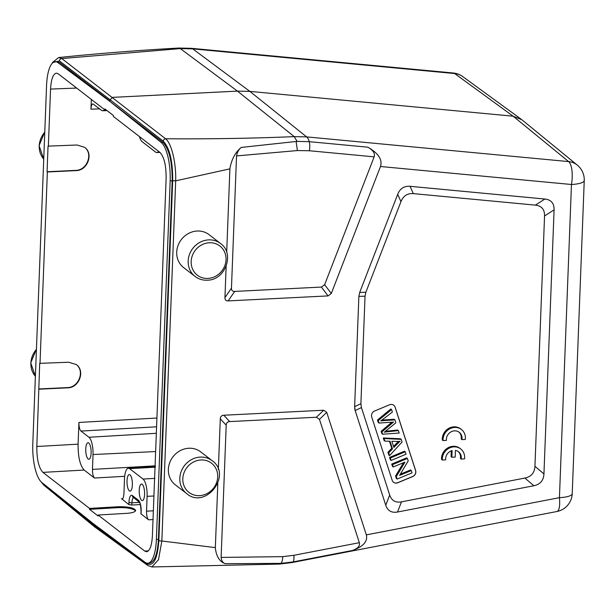 <?xml version="1.0" encoding="UTF-8"?>
<svg xmlns="http://www.w3.org/2000/svg" width="615" height="615" viewBox="0 0 615 615"><rect width="100%" height="100%" fill="white"/><g stroke="black" fill="none" stroke-linecap="round" stroke-linejoin="round"><path stroke-width="0.92" d="M458.882 432.038A8.272 7.557 -52.3 0 1 461.15 439.033L461.919 439.625L465.294 439.456A11.823 10.793 127.7 0 0 461.442 429.516A11.823 10.793 127.7 0 0 449.204 429.124A11.823 10.793 127.7 0 0 443.054 440.563L446.429 440.401A8.272 7.557 -52.3 0 1 450.557 432.137A8.272 7.557 -52.3 0 1 459.274 432.322A8.272 7.557 -52.3 0 1 461.919 439.625M461.442 429.516L460.681 428.924A11.823 10.793 127.7 0 0 448.443 428.532A11.823 10.793 127.7 0 0 442.285 439.979L443.054 440.563M371.721 416.993A4.728 4.313 -52.3 0 1 374.62 410.997L389.533 404.785A4.728 4.313 -52.3 0 1 393.792 405.27A4.728 4.313 -52.3 0 1 395.161 407.238L415.625 470.544A4.728 4.313 -52.3 0 1 412.727 476.54L397.813 482.752A4.728 4.313 -52.3 0 1 393.554 482.268A4.728 4.313 -52.3 0 1 392.186 480.307L371.721 416.993M534.935 466.262C534.573 472.797 531.222 476.733 524.879 478.063L401.472 501.848C395.53 502.893 391.601 500.625 389.695 495.037L361.428 407.584L360.905 403.709L365.033 296.207L365.864 292.263L400.965 201.635C403.309 195.831 407.43 193.164 413.311 193.617L535.365 205.126C541.63 205.825 544.69 209.438 544.552 215.965L534.935 466.262L543.944 473.942C543.583 480.476 540.231 484.405 533.889 485.742L397.528 512.018C391.586 513.071 387.665 510.796 385.759 505.215L355.163 410.543A7.096 1.953 79.3 0 1 354.663 408.053M451.295 450.833L451.072 456.653L451.841 457.245L455.192 457.076L455.446 450.403A8.272 7.557 -52.3 0 1 458.529 451.756A8.272 7.557 -52.3 0 1 461.173 459.059L460.404 458.467A8.272 7.557 -52.3 0 0 458.137 451.471M461.173 459.059L464.548 458.89A11.823 10.793 127.7 0 0 460.697 448.95L459.935 448.358A11.823 10.793 127.7 0 0 447.697 447.974A11.823 10.793 127.7 0 0 441.539 459.413L442.3 460.005L445.683 459.836A8.272 7.557 -52.3 0 1 452.094 450.572L451.841 457.245M212.221 460.758L200.759 451.902A20.802 18.988 127.7 0 0 188.813 448.243A20.802 18.988 127.7 0 0 169.694 462.741A20.802 18.988 127.7 0 0 175.321 484.828L186.776 493.684C205.641 509.804 232.578 474.949 212.221 460.758A20.802 18.988 127.7 0 0 200.275 457.099A20.802 18.988 127.7 0 0 181.148 471.597A20.802 18.988 127.7 0 0 186.776 493.684M220.562 243.54L209.108 234.684A20.802 18.988 127.7 0 0 197.161 231.025A20.802 18.988 127.7 0 0 178.035 245.523A20.802 18.988 127.7 0 0 183.662 267.61L195.124 276.458C198.66 279.141 202.712 280.386 207.278 280.194C225.282 280.309 235.099 253.488 220.562 243.54A20.802 18.988 127.7 0 0 192.818 248.391A20.802 18.988 127.7 0 0 195.124 276.458M521.874 119.756L577.331 165.143A18.911 17.282 129.3 0 0 577.247 165.074A18.911 17.282 129.3 0 0 568.591 161.584A18.911 6.688 -84.6 0 1 571.458 184.5L380.485 166.504L331.293 293.493L328.056 295.907L228.165 300.904C225.974 300.966 224.906 299.882 224.944 297.645L226.151 266.257M321.407 287.074L234.692 291.418C232.501 291.479 231.425 290.395 231.463 288.151L236.544 155.918L297.399 150.56L296.13 141.481L297.153 141.404L309.23 141.665L367.832 147.185C373.113 150.198 375.219 153.419 374.158 156.848L324.643 284.66L321.407 287.074L328.056 295.907M380.485 166.504C382.607 159.654 378.394 153.212 367.832 147.185M359.337 542.691L319.469 419.345L316.41 417.247L229.687 421.582C227.496 421.736 226.335 422.935 226.205 425.18L221.123 557.413C221.508 560.818 222.868 562.91 225.221 563.686L280.947 563.378L293.086 561.918A9.456 2.683 -100.9 0 0 293.839 555.307L359.337 542.691C360.144 545.951 357.807 548.557 352.341 550.502C363.281 546.612 367.939 541.408 366.332 534.873L326.726 412.334L323.659 410.228L223.775 415.233C221.585 415.386 220.424 416.586 220.293 418.823L218.34 469.491M85.769 448.927A8.272 2.66 -92.9 0 0 88.86 459.259A8.272 2.66 -92.9 0 0 91.105 450.864A8.272 2.66 -92.9 0 0 88.03 442.731A8.272 2.66 -92.9 0 0 85.769 448.927M127.021 480.799A8.272 2.66 -92.9 0 0 130.103 491.131A8.272 2.66 -92.9 0 0 132.348 482.737A8.272 2.66 -92.9 0 0 129.281 474.603A8.272 2.66 -92.9 0 0 127.021 480.799M139.236 490.247A8.272 2.66 -92.9 0 0 142.326 500.579A8.272 2.66 -92.9 0 0 144.571 492.177A8.272 2.66 -92.9 0 0 141.496 484.051A8.272 2.66 -92.9 0 0 139.236 490.247M39.022 389.195L67.719 387.834C79.174 387.842 85.447 370.883 76.329 364.572L68.703 362.227L39.698 363.357L36.823 446.49C36.754 459.29 38.783 467.915 42.904 472.382L89.544 508.421L118.165 506.737C128.297 506.583 134.139 507.821 135.677 510.442C135.3 511.964 132.31 512.933 126.721 513.348L98.1 515.032L98.062 515.947L89.506 509.335L118.134 507.652C127.32 507.444 133.124 508.528 135.538 510.896M84.178 470.052C80.058 465.586 78.028 456.96 78.09 444.161L78.928 422.444C78.904 426.702 79.581 429.585 80.957 431.069L88.975 437.265A14.191 4.566 87.1 0 1 93.026 454.539L92.458 469.391C92.434 473.658 93.111 476.533 94.487 478.024L84.178 470.052L42.904 472.382M38.714 388.964L67.419 387.596C78.766 387.604 85.101 370.876 76.175 364.457M40.006 363.588L47.363 171.977L76.068 170.616C87.515 170.624 93.795 153.665 84.678 147.354L77.052 145.002L48.047 146.132L47.063 171.746L75.76 170.378C87.115 170.386 93.449 153.658 84.524 147.239M98.1 515.032L144.733 551.078L146.616 551.747C149.883 550.917 151.813 545.605 152.397 535.811L166.127 178.396C166.196 165.596 164.167 156.971 160.046 152.505L113.406 116.466L113.444 115.551L104.888 108.94L104.85 109.854L58.217 73.808L56.388 73.139C53.09 73.908 51.145 79.22 50.553 89.075L48.347 146.37M104.85 109.854L106.011 109.808M104.481 109.562A14.191 4.566 87.1 0 1 102.751 110.762A14.191 4.566 87.1 0 1 101.529 110.308L92.903 103.889C91.804 104.15 91.158 105.918 90.959 109.201L91.335 99.407M158.562 151.352A14.191 4.566 87.1 0 1 156.833 152.551A14.191 4.566 87.1 0 1 155.61 152.105L142.165 141.711A14.191 4.566 87.1 0 1 139.444 136.584M89.544 508.421L89.506 509.335M145.063 562.279L93.357 523.719L41.759 482.452A31.688 10.194 -92.9 0 1 32.795 443.976L46.571 85.4A31.688 10.194 -92.9 0 1 55.219 61.677A31.688 10.194 -92.9 0 1 57.887 62.607L109.593 101.168L161.192 142.434A31.688 10.194 -92.9 0 1 170.155 180.91L156.379 539.486A31.688 10.194 -92.9 0 1 147.731 563.209A31.688 10.194 -92.9 0 1 145.063 562.279M109.593 101.168L162.952 142.342C169.194 149.076 172.269 161.899 172.185 180.81L158.409 539.386C157.525 554.007 154.573 561.918 149.56 563.117M55.219 61.677L57.034 61.585L59.655 62.515L110.039 101.144L110.093 99.776L163.275 141.181C169.655 148.023 172.792 161.084 172.692 180.372L158.855 540.539C157.501 558.904 153.558 566.646 147.039 563.763L93.749 525.064L47.363 486.934M140.328 504.554L131.848 505.046L128.866 504.592L121.993 499.019C123.085 498.742 123.73 496.974 123.922 493.707L124.491 478.854A14.191 4.566 87.1 0 1 128.358 468.223A14.191 4.566 87.1 0 1 129.611 468.668L143.049 479.062A14.191 4.566 87.1 0 1 147.108 496.328L146.539 511.18C146.516 515.447 147.193 518.322 148.569 519.813L140.943 513.817M521.858 119.748L513.133 116.197L454.67 73.546A18.911 17.243 -53.9 0 1 462.688 76.552A18.911 17.243 -53.9 0 1 462.764 76.606M221.123 557.413L282.777 556.644L293.839 555.307M217.81 483.475L215.342 547.611C216.165 556.237 219.455 561.603 225.221 563.686M226.689 252.273L229.895 168.856L175.682 180.848L161.845 541.008L215.342 547.611M158.855 540.539A2.368 0.592 -177.8 0 0 161.845 541.008L158.501 559.681L151.905 566.953L147.877 565.554L94.595 526.863L93.795 524.042M147.869 565.546A2.368 2.16 -54 0 1 147.039 563.763M191.38 48.316A18.911 6.688 95.4 0 1 192.733 48.869L249.851 91.389L513.133 116.197L568.591 161.584L306.654 136.899L249.851 91.389L237.444 91.12L180.326 48.6L192.733 48.869L454.67 73.546A18.911 6.688 -84.6 0 0 453.309 73.001L191.38 48.316L178.734 48.039L180.326 48.6L61.777 58.556L165.596 138.782C171.485 143.118 176.29 163.183 175.682 180.848A2.368 0.592 -177.8 0 1 172.692 180.372M384.237 432.245L395.876 422.789L394.93 419.876L383.729 420.591A171.67 156.702 127.7 0 0 380.777 420.906A527.847 481.837 127.7 0 0 392.385 412.004L391.586 409.536L378.24 420.599L379.04 423.074A2373.085 2166.238 -52.3 0 1 391.655 422.213A32.457 29.628 127.7 0 0 393.554 422.028L381.892 431.907L382.645 434.236L399.181 433.045L398.397 430.6L387.888 431.73A69.041 63.022 127.7 0 0 384.352 432.176M382.645 434.236L381.884 433.652L381.131 431.315L381.892 431.907M381.131 431.315L391.893 422.198M398.397 430.6L397.636 430.016L387.127 431.138L387.888 431.738M385.659 431.3A69.041 63.022 -52.3 0 1 387.127 431.146M394.93 419.876L394.169 419.284L382.961 419.999L383.729 420.591M381.838 420.114A171.67 156.702 -52.3 0 1 382.961 419.999M379.04 423.074L378.279 422.482L377.479 420.007L390.825 408.952L391.586 409.536M377.479 420.007L378.24 420.599M391.109 460.42L406.031 454.208L405.247 451.787L390.325 457.998L391.109 460.42L390.348 459.828L389.564 457.406L390.325 457.998M389.564 457.406L404.478 451.202L405.247 451.787M393.515 482.245A4.728 4.313 127.7 0 0 397.736 482.69L412.65 476.479A4.728 4.313 127.7 0 0 415.548 470.483L395.084 407.176A4.728 4.313 127.7 0 0 393.754 405.239M393.877 447.474L391.87 441.278L396.821 441.455A18.089 16.513 127.7 0 0 400.058 441.263A121.939 111.315 127.7 0 0 393.884 447.482M393.539 446.436A121.939 111.315 -52.3 0 1 398.489 441.432M384.875 441.116L390.041 441.247L392.508 448.889L388.68 452.901L389.572 455.654L402.072 441.97L401.226 439.364L384.044 438.549L384.875 441.116L384.106 440.524L383.276 437.957L384.044 438.549M389.572 455.654L388.811 455.069L387.919 452.309L391.747 448.297L392.508 448.889M391.747 448.297L389.464 441.232M387.919 452.309L388.68 452.901M383.276 437.957L400.465 438.772L401.226 439.364M393.231 466.977L404.954 462.096L396.329 476.579L397.136 479.062L412.05 472.85L411.304 470.529L399.589 475.41L408.199 460.935L407.399 458.452L392.478 464.656L393.231 466.977L392.47 466.385L391.717 464.071L392.478 464.656M397.136 479.062L396.375 478.47L395.568 475.987L396.329 476.579M395.568 475.987L403.471 462.718M400.311 474.203L410.536 469.945L411.304 470.529M391.717 464.071L406.63 457.86L407.399 458.452M543.944 473.942L554.084 209.869C554.23 203.35 551.171 199.737 544.898 199.029L410.044 186.322C404.155 185.861 400.042 188.536 397.697 194.34L359.698 292.433L358.876 296.376L354.632 406.669L355.163 410.543L361.428 407.584M229.895 168.856C231.401 159.639 235.168 152.505 241.211 147.431C238.758 149.422 237.206 152.243 236.544 155.918M241.211 147.431L296.13 141.481M178.727 48.039C137.552 50.384 97.531 53.551 58.663 57.549L61.777 58.556A2.368 2.168 127.5 0 0 59.455 60.954L110.093 99.776L112.414 97.378L237.444 91.12L294.247 136.63L297.153 141.404M374.158 156.848L309.376 150.744A9.456 3.344 -84.6 0 0 309.23 141.665A18.911 6.688 95.4 0 0 306.654 136.899L294.247 136.63C252.642 138.375 209.761 139.09 165.596 138.782A2.368 2.145 127.9 0 0 163.275 141.181M94.495 526.786L43.965 485.25A2.368 2.16 -50.6 0 1 43.219 483.621M460.697 448.95A11.823 10.793 127.7 0 0 448.458 448.558A11.823 10.793 127.7 0 0 442.3 460.005M36.439 349.082L30.75 362.865L35.393 376.295A20.802 18.988 -52.3 0 1 36.423 349.405M43.734 159.07A20.802 18.988 -52.3 0 1 44.772 132.187M200.951 459.974A18.442 16.836 127.7 0 0 182.824 478.678A18.442 16.836 127.7 0 0 199.575 495.644A18.442 16.836 127.7 0 0 217.702 476.94A18.442 16.836 127.7 0 0 200.951 459.974M207.924 278.426A18.442 16.836 127.7 0 0 224.052 250.92A18.442 16.836 127.7 0 0 193.848 252.427A18.442 16.836 127.7 0 0 207.924 278.426M234.692 291.418L228.165 300.904M324.643 284.66L331.293 293.493M309.376 150.744L297.399 150.56M224.944 297.645L231.463 288.151M326.726 412.334L319.469 419.345M316.41 417.247L323.659 410.228M36.823 446.49L78.09 444.161M76.66 88.068L50.553 89.075M99.661 108.863L90.959 109.201M144.733 551.078L148.415 550.848M118.134 507.652L118.165 506.737M156.387 539.47L158.409 539.37M170.155 180.925L172.185 180.818M161.184 142.426L162.952 142.342M57.895 62.607L59.663 62.522M78.928 422.444L156.925 418.039M80.957 431.069L156.587 426.802M88.975 437.265L156.341 433.298M93.026 454.539L155.633 451.556M124.676 476.318L94.487 478.024M92.458 469.391L155.403 465.839M121.37 498.796L122.593 498.719M129.611 468.668L155.349 467.154M143.049 479.062L154.919 478.362M147.108 496.328L153.927 496.005M146.539 511.18L153.358 510.796M153.027 519.56L148.569 519.813M128.866 504.592L128.958 502.309A9.425 3.037 87.1 0 1 132.348 495.544A2.368 2.16 127.7 0 0 133.14 497.304L139.244 502.017C140.22 502.924 140.812 506.099 141.027 511.542A2.368 0.592 -177.8 0 0 141.158 511.741L141.073 514.017M132.348 495.544L138.46 500.272A2.368 2.16 127.7 0 0 139.244 502.024M128.958 502.309A2.368 0.592 2.2 0 0 131.933 502.793A7.065 2.276 87.1 0 1 133.524 497.596M139.528 502.432L131.933 502.793L131.848 505.046M140.428 504.953L140.005 503.508M138.46 500.272A9.425 3.037 87.1 0 1 141.158 511.741M282.777 556.644C282.593 560.034 281.985 562.279 280.947 563.378L279.494 564.07M352.341 550.502L293.086 561.918A18.911 5.366 79.1 0 1 292.056 562.548L556.898 511.511A18.911 5.366 -100.9 0 0 559.435 497.666L571.458 184.5A18.911 4.751 2.2 0 0 584.25 180.503A18.911 18.911 0 0 0 577.231 165.066M584.25 180.503L572.219 493.668A18.911 4.751 -177.8 0 1 559.435 497.666L366.332 534.873M223.775 415.233L229.687 421.582M226.205 425.18L220.293 418.823M533.889 485.742L524.879 478.063M410.044 186.322L413.311 193.617M400.965 201.635L397.697 194.34M359.698 292.433L365.864 292.263M365.033 296.207L358.876 296.376M354.632 406.669L360.905 403.709M385.759 505.215L389.695 495.037M401.472 501.848L397.528 512.018M554.084 209.869L544.552 215.965M535.365 205.126L544.898 199.029M53.182 62.446L59.455 60.954M43.734 159.077L39.091 145.647L44.78 131.864M102.751 110.762L107.018 110.585M156.833 152.551L159.946 152.428M149.537 563.117L147.731 563.209M128.358 468.223L155.372 466.624M140.943 513.809L141.027 511.542M151.951 566.961L279.441 564.078L292.056 562.548M521.151 119.202L462.688 76.552M556.898 511.511A18.911 18.911 0 0 0 572.219 493.668M43.965 485.25L41.174 481.929M462.78 76.621A18.911 18.911 0 0 0 453.309 73.001M51.983 63.576L52.59 62.399L58.64 57.549"/></g></svg>
